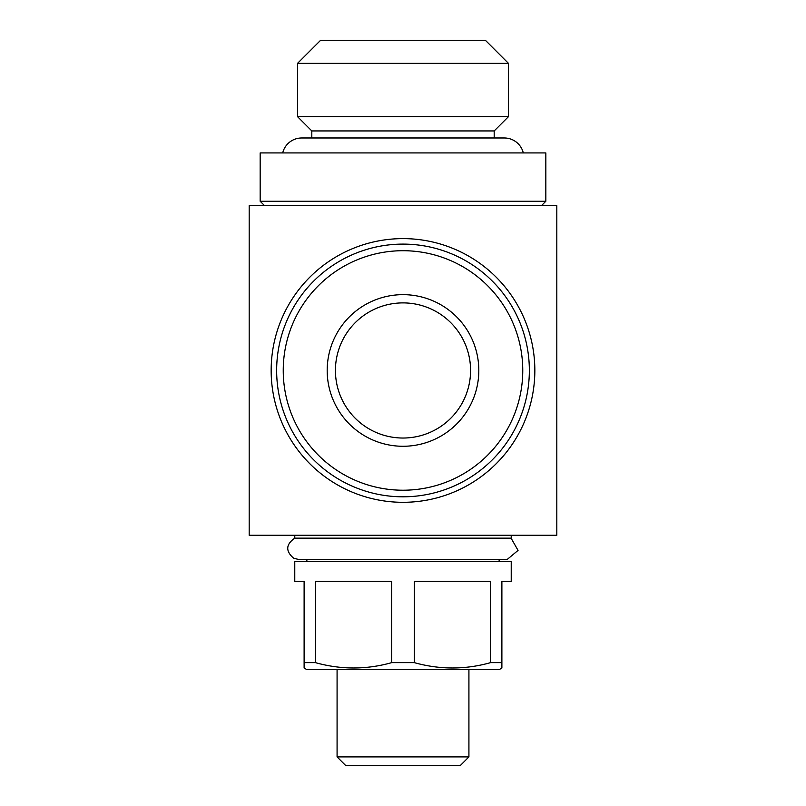 <?xml version="1.0" encoding="UTF-8"?>
<svg xmlns="http://www.w3.org/2000/svg" width="806" height="806" viewBox="0 0 806 806"><rect width="100%" height="100%" fill="white"/><g stroke="black" fill="none" stroke-linecap="round" stroke-linejoin="round"><path stroke-width="1.21" d="M511.226 538.217L511.226 535.265M294.774 538.156C285.767 544.433 285.425 551.143 293.747 558.296L298.623 559.435L507.236 559.435L518.046 550.397L511.085 538.156L294.774 538.156L294.774 535.265M304.114 662.643L304.114 668.043L306.31 669.312L499.69 669.312L501.886 668.043L501.886 581.408L511.226 581.408L511.226 561.631L294.774 561.631L294.774 581.408L304.114 581.408L304.114 662.643L315.468 662.643L315.468 581.408L391.645 581.408L391.645 662.643L414.355 662.643L414.355 581.408L490.532 581.408L490.532 662.643L501.886 662.643M490.532 662.643C465.274 669.766 439.885 669.766 414.355 662.643M391.645 662.643C366.398 669.766 341.009 669.766 315.468 662.643M499.136 561.631L499.136 559.435M306.864 561.631L306.864 559.435M468.921 756.915L460.135 765.7L345.865 765.7L337.079 756.915L468.921 756.915L468.921 669.312M337.079 756.915L337.079 669.312M401.398 238.626L404.914 238.626M556.815 205.651L249.185 205.651L249.185 535.265L556.815 535.265L556.815 205.651M534.841 370.458A131.841 131.841 0 0 1 403 502.309A131.841 131.841 0 0 1 271.159 370.458A131.841 131.841 0 0 1 403 238.616A131.841 131.841 0 0 1 534.841 370.458M320.597 40.3L485.403 40.3L508.475 63.372L297.525 63.372L320.597 40.3M311.811 137.977L311.811 130.945L297.525 116.658L508.475 116.658L508.475 63.372M297.525 116.658L297.525 63.372M311.811 130.945L494.189 130.945L508.475 116.658M494.189 137.977L494.189 130.945M523.306 152.918A19.556 19.556 0 0 0 504.304 137.977L301.696 137.977A19.556 19.556 0 0 0 282.694 152.918M260.167 201.258L545.833 201.258L545.833 152.918L260.167 152.918L260.167 201.258L264.559 205.651M541.441 205.651L545.833 201.258M283.238 370.458A119.762 119.762 0 0 1 403 250.706A119.762 119.762 0 0 1 522.762 370.458A119.762 119.762 0 0 1 403 490.219A119.762 119.762 0 0 1 283.238 370.458M276.649 370.458A126.351 126.351 0 0 1 403 244.107A126.351 126.351 0 0 1 529.351 370.458A126.351 126.351 0 0 1 403 496.808A126.351 126.351 0 0 1 276.649 370.458M470.573 370.458A67.573 67.573 0 0 1 403 438.031A67.573 67.573 0 0 1 335.427 370.458A67.573 67.573 0 0 1 403 302.895A67.573 67.573 0 0 1 470.573 370.458M478.814 370.458A75.814 75.814 0 0 1 403 446.272A75.814 75.814 0 0 1 327.186 370.458A75.814 75.814 0 0 1 403 294.653A75.814 75.814 0 0 1 478.814 370.458"/></g></svg>
